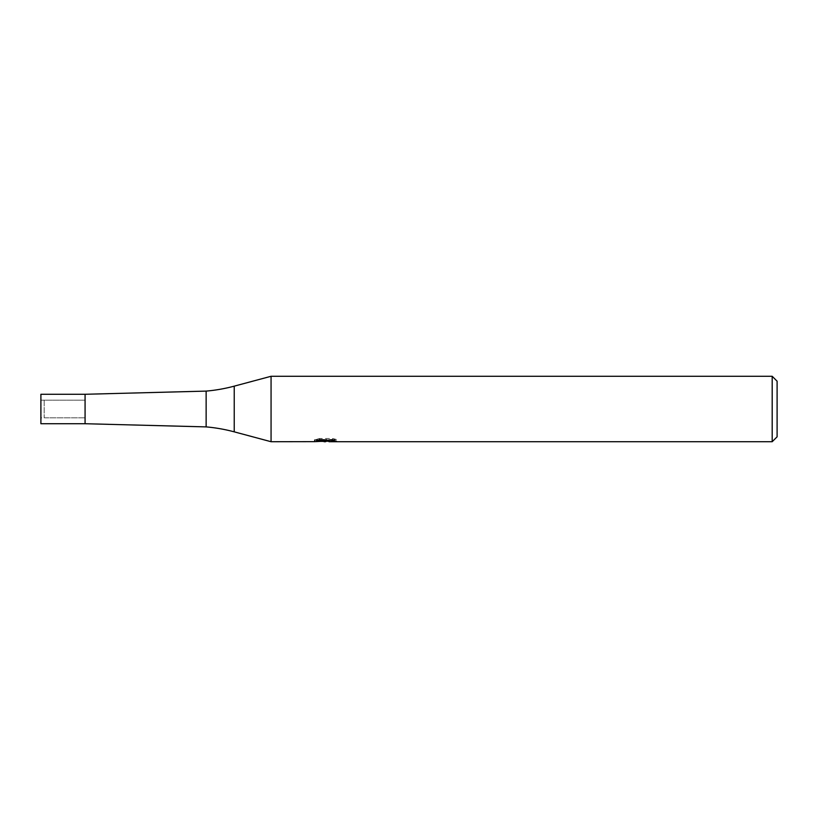 <?xml version="1.0" encoding="UTF-8"?>
<svg xmlns="http://www.w3.org/2000/svg" width="818" height="818" viewBox="0 0 818 818"><rect width="100%" height="100%" fill="white"/><g stroke="black" fill="none" stroke-linecap="round" stroke-linejoin="round"><path stroke-width="0.61" stroke-dasharray="4.09 3.07" d="M40.9 400.166L85.072 400.166L85.072 417.834L44.172 417.834L44.172 400.166L85.072 400.166L85.072 417.834L85.072 400.166L85.072 417.834L40.9 417.834L40.9 400.166L40.9 417.834M85.072 423.724L85.072 394.276M271.065 441.72L271.065 376.28M314.705 440.012L319.265 438.52L324.051 440.084L334.204 439.164L334.204 439.818L328.948 440.064L336.505 439.532L336.505 441.199M334.204 439.818L334.204 441.464L334.204 440.841L328.948 441.209M329.071 441.72L334.204 441.464M336.505 439.532L332.762 438.52L319.858 438.52L319.858 440.237M332.762 438.52L332.762 440.237M334.204 439.164L334.204 440.841M326.106 439.808L326.106 441.147M319.858 438.52L316.454 439.43L326.914 439.43L314.695 440.012M316.454 439.43L316.454 441.096M326.914 439.43L326.914 440.237M319.265 438.52L319.265 440.237L314.47 441.72L314.47 440.084L324.051 440.084M321.801 441.403L319.265 440.237M777.1 381.188L777.1 436.812M772.192 376.28L772.192 441.72M206.136 391.106L206.136 426.894M44.172 400.166L44.172 417.834M40.9 394.276L40.9 423.724M234.224 386.157L234.224 431.843M325.533 441.7L325.533 440.064M325.605 440.084L329.071 440.084"/><path stroke-width="1.23" d="M314.705 441.648L271.065 441.72L234.224 431.843A163.6 163.6 0 0 0 206.136 426.894L85.072 423.724L40.9 423.724L40.9 394.276L85.072 394.276L206.136 391.106A163.6 163.6 0 0 0 234.224 386.157L271.065 376.28L772.192 376.28L777.1 381.188L777.1 436.812L772.192 441.72L329.071 441.72L328.948 440.237M206.136 426.894L206.136 391.106M328.948 441.209L321.801 441.403M325.605 441.72L324.051 441.72M772.192 441.72L772.192 376.28M271.065 441.72L271.065 376.28M314.695 440.012L314.695 441.648L326.914 441.096L316.454 441.096L319.858 440.237L332.762 440.237L336.505 441.199L328.948 441.7M326.914 440.237L326.914 441.096M85.072 423.724L85.072 394.276M234.224 431.843L234.224 386.157"/></g></svg>
